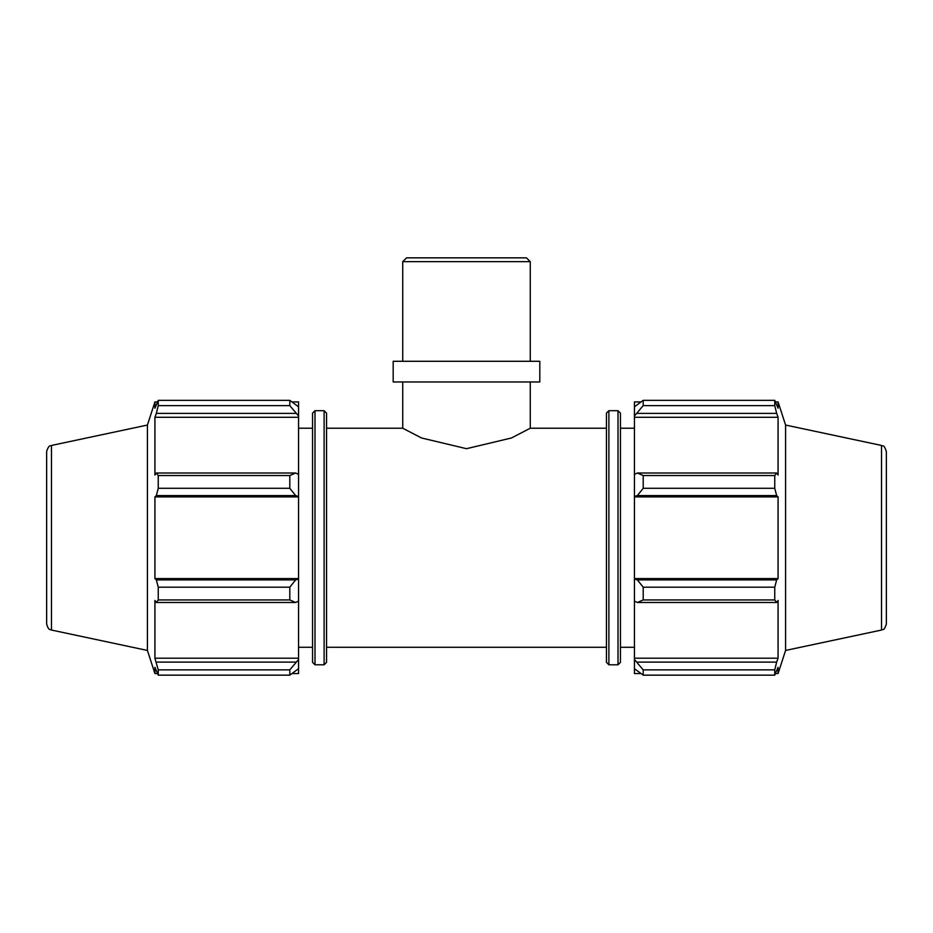 <?xml version="1.0" encoding="UTF-8"?>
<svg xmlns="http://www.w3.org/2000/svg" width="933" height="933" viewBox="0 0 933 933"><rect width="100%" height="100%" fill="white"/><g stroke="black" fill="none" stroke-linecap="round" stroke-linejoin="round"><path stroke-width="1.4" d="M606.45 428.224L530.259 428.224L511.482 437.974L466.5 448.691L421.518 437.974L402.741 428.224L402.741 381.97M402.741 261.672L530.259 261.672L526.434 257.846L406.566 257.846L402.741 261.672L402.741 361.293M393.178 381.97L539.81 381.97L539.81 361.293L393.178 361.293L393.178 381.97M295.644 602.485L298.56 601.132L298.56 579.02L295.644 579.906L289.801 587.195L289.801 599.942L295.644 602.485L156.347 602.485L154.925 600.455L154.925 658.208L158.248 669.871L158.248 675.154L154.925 667.27L154.925 673.556L157.42 673.556M298.56 601.132L298.56 659.503L289.801 669.871L289.801 675.154L298.56 668.669L298.56 659.503M298.56 668.669L298.56 673.556L292.344 673.556M292.344 401.936L298.56 401.936L298.56 406.823L289.801 400.339L289.801 405.622L298.56 415.978L298.56 406.823M298.56 415.978L298.56 474.361L295.644 473.008L289.801 475.55L289.801 488.297L295.644 495.586L298.56 496.473L298.56 474.361M298.56 496.473L298.56 579.02M289.801 599.942L158.248 599.942L156.347 602.485M289.801 675.154L158.248 675.154M289.801 405.622L158.248 405.622L156.347 413.389L295.644 413.389M51.467 445.449C50.732 446.406 49.146 443.805 46.65 451.397L46.65 624.095C48.784 631.256 50.382 629.052 51.467 630.043L51.467 445.449L147.414 425.051L154.925 401.936L154.925 408.222L158.248 400.339L289.801 400.339M158.248 400.339L158.248 405.622M298.56 496.904L154.925 496.904L156.347 495.586L295.644 495.586M289.801 488.297L158.248 488.297L156.347 495.586M295.644 579.906L156.347 579.906L158.248 587.195L158.248 599.942M156.347 579.906L154.925 578.588L154.925 496.904M295.644 473.008L156.347 473.008L158.248 475.55L158.248 488.297M156.347 473.008L154.925 475.037L154.925 417.284L156.347 413.389M147.414 425.051L147.414 650.441L154.925 673.556M158.248 669.871L289.801 669.871M295.644 662.103L156.347 662.103M158.248 587.195L289.801 587.195M158.248 475.55L289.801 475.55M314.992 410.695L312.555 413.132L312.555 662.36L314.992 664.797L314.992 410.695L324.113 410.695L324.113 664.797L326.55 662.36L326.55 413.132L324.113 410.695M298.56 658.208L154.925 658.208M298.56 578.588L154.925 578.588M298.56 417.284L154.925 417.284M298.56 428.224L312.555 428.224M637.356 602.485L643.199 599.942L643.199 587.195L637.356 579.906L634.44 579.02L634.44 601.132L637.356 602.485L776.653 602.485L774.752 599.942L643.199 599.942M634.44 579.02L634.44 496.473L637.356 495.586L643.199 488.297L643.199 475.55L637.356 473.008L634.44 474.361L634.44 496.473M634.44 474.361L634.44 415.978L643.199 405.622L643.199 400.339L634.44 406.823L634.44 415.978M634.44 406.823L634.44 401.936L640.656 401.936M640.656 673.556L634.44 673.556L634.44 668.669L643.199 675.154L643.199 669.871L634.44 659.503L634.44 668.669M634.44 659.503L634.44 601.132M634.44 578.588L778.075 578.588L776.653 579.906L637.356 579.906M643.199 587.195L774.752 587.195L776.653 579.906M634.44 658.208L778.075 658.208L776.653 662.103L637.356 662.103M643.199 669.871L774.752 669.871L776.653 662.103M881.533 445.449C882.793 446.872 883.528 443.315 886.35 451.397L886.35 624.095C883.889 631.734 882.851 628.749 881.533 630.043L881.533 445.449L785.586 425.051L778.075 401.936L778.075 408.222L774.752 400.339L774.752 405.622L643.199 405.622M643.199 400.339L774.752 400.339M637.356 413.389L776.653 413.389L778.075 417.284L778.075 475.037L776.653 473.008L637.356 473.008M643.199 475.55L774.752 475.55L776.653 473.008M785.586 425.051L785.586 650.441L778.075 673.556L778.075 667.27L774.752 675.154L643.199 675.154M776.653 413.389L774.752 405.622M774.752 475.55L774.752 488.297L643.199 488.297M637.356 495.586L776.653 495.586L774.752 488.297M776.653 495.586L778.075 496.904L778.075 578.588M774.752 587.195L774.752 599.942M776.653 602.485L778.075 600.455L778.075 658.208M774.752 669.871L774.752 675.154M634.44 496.904L778.075 496.904M634.44 417.284L778.075 417.284M620.445 662.36L620.445 413.132L618.008 410.695L618.008 664.797L620.445 662.36M618.008 664.797L608.887 664.797L608.887 410.695L618.008 410.695M608.887 410.695L606.45 413.132L606.45 662.36L608.887 664.797M326.55 428.224L402.741 428.224M620.445 428.224L634.44 428.224M530.259 428.224L530.259 381.97M530.259 361.293L530.259 261.672M314.992 664.797L324.113 664.797M154.925 401.936L157.42 401.936M51.467 630.043L147.414 650.441M298.56 647.269L312.555 647.269M775.58 673.556L778.075 673.556M775.58 401.936L778.075 401.936M881.533 630.043L785.586 650.441M326.55 647.269L606.45 647.269M620.445 647.269L634.44 647.269"/></g></svg>
